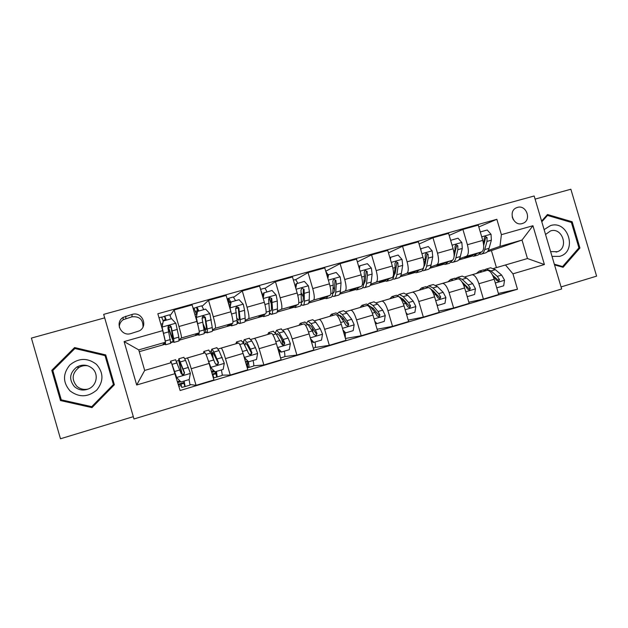 <?xml version="1.0" encoding="UTF-8"?>
<svg xmlns="http://www.w3.org/2000/svg" width="628" height="628" viewBox="0 0 628 628"><rect width="100%" height="100%" fill="white"/><g stroke="black" fill="none" stroke-linecap="round" stroke-linejoin="round"><path stroke-width="0.94" d="M517.464 207.405L516.42 207.782C507.793 211.212 513.429 226.504 522.229 223.56L523.108 223.254C531.861 219.965 526.358 204.5 517.464 207.405M561.047 286.933L596.6 276.147L570.868 189.232L535.087 199.107M133.984 418.978L561.652 288.974L534.169 195.991L103.667 314.361L133.984 418.978M104.68 317.862L31.4 338.084L60.476 438.768L133.317 416.67M181.327 385.568L178.901 386.291M213.269 376.015L212.814 376.156M215.019 371.823L215.412 373.158M130.836 333.586L139.416 330.838C148.53 325.956 141.975 311.198 132.116 314.408L123.072 317.407C114.406 322.611 121.22 336.796 130.836 333.586M175.22 373.613L136.692 384.995L124.101 341.585L162.738 330.634L165.478 342.229L138.733 349.89L144.691 370.426L171.397 362.615L180.126 390.506L517.48 289.225L498.404 293.472M478.795 226.944L496.85 219.298L157.84 313.764L162.738 330.634M496.85 219.298L501.387 234.668L532.937 225.727L544.405 264.537L512.943 273.832L517.48 289.225M165.478 342.229L162.997 344.403L165.078 343.806M496.434 267.622L491.41 250.588L487.328 251.757M472.138 256.122L458.762 259.961M443.666 264.294L429.725 268.297M414.731 272.599L400.209 276.767M385.325 281.046L370.214 285.379M355.44 289.626L339.709 294.139M332.644 296.165L332.071 296.33M325.061 298.347L308.693 303.041M301.88 304.996L300.922 305.271M294.171 307.21L277.16 312.092M270.597 313.976L269.255 314.369M262.755 316.229L245.077 321.308M238.789 323.114L237.039 323.616M230.814 325.398L212.445 330.673M206.431 332.4L204.265 333.021M198.322 334.724L179.239 340.203M173.524 341.844L170.918 342.598M165.274 344.215L139.251 351.688M491.41 250.588L522.009 240.061L499.99 246.364L488.239 250.454M449.177 235.406L462.899 229.416L478.261 225.13L482.759 240.383C484.298 246.6 483.905 250.446 481.582 251.914L464.704 257.825L471.495 255.879M462.899 229.416L467.405 244.732C468.967 250.972 468.629 254.819 466.408 256.271L459.578 258.673M419.072 244.041L432.967 237.761L448.596 233.404L453.118 248.782C454.696 255.046 454.413 258.893 452.278 260.322L436.672 265.872L443.054 264.035M432.967 237.761L437.512 253.21C439.105 259.497 438.878 263.344 436.845 264.741L430.447 267.041M388.473 252.872L402.532 246.247L418.421 241.819L422.982 257.331C424.591 263.634 424.426 267.481 422.479 268.863L408.192 274.044L414.166 272.332M402.532 246.247L407.109 261.829C408.734 268.164 408.632 272.002 406.795 273.361L400.845 275.543M357.363 261.915L371.58 254.882L387.743 250.376L392.335 266.013C393.976 272.371 393.929 276.218 392.186 277.545L379.257 282.349L384.799 280.755M371.58 254.882L376.188 270.597C377.844 276.979 377.86 280.818 376.235 282.113L370.748 284.186M325.744 271.225L340.086 263.658L356.531 259.074L361.155 274.852C362.835 281.266 362.906 285.104 361.383 286.376L349.859 290.78L354.953 289.32M340.086 263.658L344.733 279.515C346.428 285.944 346.57 289.783 345.149 291.023L340.141 292.978M295.474 279.782L308.058 272.591L324.778 267.928L329.441 283.848C331.152 290.301 331.356 294.139 330.045 295.356L319.982 299.352L324.613 298.025M308.058 272.591L312.728 288.582C314.463 295.066 314.73 298.904 313.537 300.09L309.023 301.927M264.89 288.393L275.457 281.682L292.475 276.94L297.17 292.993C298.92 299.501 299.25 303.332 298.167 304.494L289.61 308.073L293.771 306.872M275.457 281.682L280.166 297.813C281.941 304.344 282.341 308.175 281.375 309.306L277.38 311.033M233.812 297.177L242.282 290.937L259.607 286.101L264.333 302.304C266.123 308.858 266.594 312.689 265.738 313.788L258.744 316.928L262.41 315.876M269.373 313.874L270.236 313.631M242.282 290.937L247.032 307.21C248.837 313.796 249.379 317.619 248.649 318.686L245.203 320.311M202.224 306.181L208.52 300.349L226.151 295.435L230.916 311.778C232.745 318.388 233.349 322.211 232.737 323.247L227.36 325.932L230.515 325.029M237.101 323.137L238.475 322.745M208.52 300.349L213.3 316.771C215.145 323.404 215.828 327.227 215.349 328.24L212.468 329.794M170.141 315.523L174.144 309.934L192.097 304.925L196.894 321.426C198.762 328.083 199.516 331.906 199.155 332.879L195.449 335.093L198.079 334.339M204.273 332.557L206.172 332.016M174.144 309.934L178.956 326.505C180.848 333.193 181.68 337.008 181.453 337.95L179.192 339.528M170.871 342.142L173.312 341.444M493.616 268.446L527.465 258.54L522.009 240.061L532.937 225.727M176.507 361.155L178.792 360.488M184.852 358.706L187.325 357.991C188.039 358.8 189.342 362.38 191.234 368.722L196.054 385.325L190.127 384.532M209.94 351.382L211.573 350.903M218.136 348.98L221.205 348.085C222.155 348.823 223.576 352.332 225.476 358.604L230.264 375.057L222.202 375.136M242.793 341.773L243.805 341.483M250.847 339.41L254.489 338.359C255.667 339.018 257.213 342.456 259.121 348.673L263.87 364.97L253.704 365.794M275.088 332.338L275.496 332.22M283 330.014L287.192 328.797C288.59 329.386 290.254 332.754 292.169 338.908L296.887 355.063L284.672 356.571M314.612 320.775L319.338 319.401C320.947 319.919 322.721 323.216 324.645 329.315L329.323 345.322L315.13 347.48M345.698 311.684L350.934 310.169C352.755 310.609 354.624 313.851 356.555 319.887L361.21 335.76L345.431 338.476M376.266 302.751L381.997 301.087C384.014 301.464 385.992 304.643 387.923 310.617L392.539 326.356L377.098 329.245M406.324 293.959L412.541 292.161C414.747 292.475 416.819 295.592 418.766 301.511L423.343 317.109L408.216 320.115M435.895 285.316L442.567 283.377C444.962 283.628 447.136 286.69 449.083 292.554L453.636 308.018L438.791 311.111M464.987 276.815L472.107 274.742C474.682 274.938 476.942 277.937 478.897 283.746L483.411 299.077L468.849 302.225M189.421 378.425L189.585 377.561M177.638 381.934L180.063 381.212M471.864 274.797L487.281 270.307C489.942 270.472 492.25 273.447 494.205 279.224L498.703 294.493L483.411 299.077M442.34 283.424L457.993 278.871C460.481 279.091 462.695 282.121 464.649 287.954L469.179 303.355L453.636 308.018M412.329 292.201L428.218 287.577C430.525 287.86 432.645 290.945 434.592 296.832L439.16 312.359L423.343 317.109M381.808 301.118L397.94 296.424C400.06 296.769 402.085 299.917 404.024 305.86L408.624 321.528L392.539 326.356M350.762 310.193L367.152 305.428C369.076 305.836 370.999 309.039 372.938 315.044L377.569 330.846L361.21 335.76M319.189 319.424L335.839 314.581C337.558 315.06 339.379 318.325 341.31 324.393L345.973 340.329L329.323 345.322M287.067 328.813L303.976 323.891C305.491 324.441 307.202 327.777 309.125 333.9L313.827 349.977L296.887 355.063M254.387 338.366L271.563 333.366C272.858 333.986 274.467 337.385 276.375 343.571L281.109 359.797L263.87 364.97M221.127 348.093L238.585 343.006C239.653 343.704 241.144 347.174 243.044 353.415L247.817 369.79L230.264 375.057M187.277 357.984L205.018 352.818C205.851 353.588 207.224 357.128 209.116 363.439L213.92 379.964L196.054 385.325M211.558 371.831L214.03 371.101M245.47 361.736L247.408 361.155M228.882 304.808L230.311 304.399M283.126 345.219L282.208 342.064M270.401 301.621L269.216 297.562M512.943 273.832L505.477 264.969M499.99 246.364L501.387 234.668M138.733 349.89L124.101 341.585M144.691 370.426L136.692 384.995M544.405 264.537L527.465 258.54M143.027 326.858C143.106 319.511 139.392 316.167 131.904 316.818L123.214 319.699C120.607 321.56 119.304 324.072 119.32 327.227M513.351 219.769L512.22 216.974M91.978 407.619L114.367 384.744L105.732 354.914L74.599 347.559L51.779 370.316L60.516 400.562L91.978 407.619M554.524 264.883L563.096 267.3L579.927 248.005L572.163 221.77L547.49 214.517L541.595 221.119M105.794 355.142L75.274 347.928L52.752 370.394L61.379 400.24L92.387 407.203M61.379 400.24L60.516 400.562M52.752 370.394L51.779 370.316M75.274 347.928L74.599 347.559M570.766 222.257L572.163 221.77M578.419 248.437L579.927 248.005M161.82 317.273L164.764 316.151L166.373 320.139M166.09 320.217L165.706 319.487L163.052 320.516M174.082 342.346L178.996 340.933L178.823 337.134L175.864 323.341L171.538 318.686L163.264 321.01L162.087 327.235L165.274 341.012L165.651 344.772L164.693 342.912M162.087 327.235L162.942 331.498M171.342 318.741L169.631 314.793M161.938 327.431L163.264 321.01M168.108 326.434L168.806 328.695C171.389 336.961 173.1 341.522 173.94 342.393L173.689 338.602L171.216 326.874C170.738 325.744 169.905 325.398 168.72 325.854L167.912 327.808L170.738 343.312L165.776 344.733M163.241 321.057L161.584 317.038M168.273 326.215L168.704 327.612L170.981 326.968M168.72 325.854L168.555 326.058C169.788 325.642 170.612 325.987 171.012 327.094L172.959 338.963C172.26 338.249 170.847 334.473 168.704 327.612M184.106 381.047L185.15 386.55L181.782 387.429L180.848 384.218M178.501 384.917L184.185 383.221L183.871 381.118M180.982 381.981L176.437 377.349L180.982 381.981L189.216 379.524L190.378 373.275L185.574 360.378L183.8 357.332M189.059 379.571L190.056 385.082L185.181 386.542M176.437 377.349L175.33 373.982M176.641 377.349L171.585 363.149M171.366 362.631L170.581 361.194L170.565 362.866M175.542 359.742L181.257 373.762L183.572 374.845L184.554 372.781L178.886 358.769C178.297 359.09 179.286 364.028 181.853 373.589L182.191 374.814M184.271 373.903L182.324 374.484C180.197 366.556 179.38 362.458 179.859 362.199L184.294 372.796L183.572 374.845M182.324 374.484L182.442 374.908M194.17 308.23L196.988 307.139L198.848 311.017M198.385 311.15L197.914 310.444L195.575 311.394M207.224 332.832L211.966 331.466C212.507 331.56 212.609 330.257 212.272 327.557L209.885 313.733L205.623 309.117L197.498 311.394L196.352 317.556L198.189 326.254M196.352 317.556L196.854 321.3M181.453 337.95L199.155 332.879L198.848 335.234L197.734 333.719M203.739 309.643L201.737 305.805M196.069 317.792L197.498 311.394M203.464 325.956C205.105 330.281 206.274 332.589 206.989 332.895C207.507 332.997 207.585 331.702 207.224 329.001L205.309 317.226L202.907 316.182L202.067 318.145L204.029 329.92C204.406 332.612 204.343 333.908 203.841 333.798L199.06 335.171M196.658 314.612L193.824 308.018M202.907 316.182L202.593 316.426C203.802 316.041 204.595 316.394 204.964 317.485L206.212 326.23C206.518 328.491 206.455 329.582 206.023 329.496C205.45 329.253 204.5 327.408 203.182 323.954M239.802 323.475L244.371 322.156C245.077 322.203 245.336 320.869 245.148 318.145L244.559 310.303L243.311 304.29L239.111 299.705L231.128 301.95L230.013 308.05L231.018 312.155M232.172 323.53L231.473 325.861L230.178 324.527M235.586 300.694L233.318 296.973M238.459 309.094L237.8 307.155M229.715 307.681L231.128 301.95M237.039 320.343C238.075 322.384 238.891 323.459 239.48 323.561C240.163 323.616 240.398 322.282 240.186 319.566L238.813 307.744L236.481 306.692L235.618 308.646L237.046 320.468C237.274 323.177 237.054 324.511 236.387 324.448L231.771 325.775M230.554 303.065L229.589 301.55L228.137 302.241M227.187 298.991L228.686 298.269L230.821 302.162M238.813 307.744L238.318 308.042L239.111 316.842C239.292 319.118 239.103 320.233 238.53 320.194L236.85 318.176M264.608 314.298L263.556 316.645L262.057 315.444M262.865 297.264L263.619 293.001L272.01 290.466L276.163 295.011L277.278 301.008L277.466 308.898C277.513 311.637 277.097 313.003 276.234 313.003L271.83 314.275M266.908 291.894C265.919 289.555 265.134 288.331 264.553 288.236L264.372 288.283M271.327 303.881L268.996 297.719M264.168 292.672L263.163 298.3M269.498 312.697L271.422 314.385C272.269 314.392 272.654 313.027 272.591 310.295L271.728 298.426L269.467 297.366L268.596 299.313L269.498 311.174C269.585 313.906 269.208 315.272 268.384 315.264L263.933 316.536M262.912 296.997L262.292 295.317M260.934 290.646L263.124 295.764M271.728 298.426L271.092 298.763L271.453 307.61C271.516 309.902 271.186 311.048 270.487 311.041L269.475 310.381M216.472 371.399L217.194 376.949L213.732 377.86L212.806 374.673M212.413 374.79L216.236 373.652L216.095 371.517M215.074 371.815L210.459 367.262L215.074 371.815L223.168 369.405L224.29 363.219L218.984 350.597L216.746 347.716M221.346 369.947C222.179 373.479 222.406 375.332 222.022 375.505L217.249 376.933M210.459 367.262L209.257 363.926M210.796 367.223L207.797 359.208M204.893 352.858L203.849 351.484L203.496 353.266M208.629 350.086L210.749 353.007L215.318 363.683L217.586 364.758L218.552 362.725L213.944 352.072L212.013 349.097C211.283 349.097 211.44 351.656 212.476 356.775M213.292 358.564C212.492 354.514 212.382 352.489 212.971 352.504L218.144 362.78L217.586 364.758M211.463 371.501L213.065 371.022L212.704 369.672M248.296 361.869C249.073 365.418 249.214 367.301 248.712 367.506L247.228 367.78M246.278 364.523L247.762 364.232L247.668 361.43M244.174 357.301L248.578 361.83L256.53 359.459L257.613 353.336L255.455 347.669L251.812 340.988L249.135 338.264M251.051 352.167L251.467 353.886M253.1 360.488C253.853 364.005 253.979 365.873 253.461 366.085L248.782 367.49M247.534 361.288L247.722 361.72L245.65 362.348M244.355 357.269L243.012 353.305M237.839 343.226L236.544 341.938L235.861 343.806M248.578 361.83L244.331 357.827M241.16 340.588L243.719 343.359L248.774 353.776L251.012 354.859L251.954 352.834L250.446 349.144L246.859 342.441L244.567 339.599C243.876 339.567 243.648 340.941 243.907 343.704M244.904 345.588L245.517 342.974L247.424 345.361L251.404 352.936L250.517 354.938L251.012 354.859M277.607 347.802L281.493 352.025L289.304 349.694L290.356 343.634L288.095 338.045L284.076 331.537L280.983 328.97M281.697 339.175L282.906 345.188M284.319 351.178C285.01 354.687 285.034 356.571 284.382 356.822L280.575 357.96M270.213 333.758L268.69 332.557L267.685 334.496M281.493 352.025L280.873 352.12L277.937 348.925M273.133 331.254L276.124 333.868L281.65 344.05L283.856 345.117L284.774 343.124L283.173 339.497L279.209 332.966L276.579 330.25L275.449 332.824M276.673 334.779L277.505 333.601L279.703 335.886L284.084 343.265L284.774 343.124M278.801 351.868L278.188 349.192M279.028 350.11L280.159 356.547M296.487 305.2L295.089 307.587L293.402 306.488M295.427 287.027L295.969 283.911L304.352 281.383L308.442 285.897L309.439 291.871L309.227 299.807C309.141 302.555 308.584 303.96 307.563 304.007L303.316 305.224M297.727 283.244C296.683 280.928 295.819 279.743 295.136 279.68L294.932 279.735M303.269 297.028L301.487 293.284M296.636 283.542L295.804 288.323M301.189 304.392L302.829 305.365C303.826 305.326 304.368 303.928 304.439 301.181L304.078 289.273L301.88 288.197L301 290.144L301.401 302.044C301.346 304.792 300.82 306.189 299.839 306.229L295.553 307.453M304.078 289.273L303.308 289.649L303.238 298.536C303.183 300.843 302.743 302.013 301.911 302.044L301.409 301.919M310.554 338.79L313.835 342.378L321.512 340.093L322.533 334.088L320.178 328.585L315.798 322.25L312.791 319.683L312.297 319.825M312.391 327.973L312.846 331.906M315.028 342.024C315.656 345.526 315.578 347.417 314.801 347.708L313.294 348.163M302.044 324.456L300.294 323.334L298.983 325.351M313.835 342.378L313.097 342.511L310.962 340.172M304.58 322.078L307.979 324.543L312.273 330.917L313.961 334.489L316.135 335.556L317.03 333.578L315.334 330.014L311.009 323.656L308.05 321.065L306.7 322.91M308.207 324.888L308.96 324.393L311.433 326.568L316.206 333.758L317.03 333.578M96.437 364.326C87.543 357.607 78.673 357.834 69.826 365.017C62.674 373.848 62.761 382.483 70.077 390.938C79.097 397.634 87.983 397.351 96.736 390.09C103.761 381.282 103.659 372.694 96.437 364.326M92.434 368.526C87.622 364.578 82.394 364.091 76.749 367.058C69.504 372.993 68.735 379.532 74.457 386.667C78.877 390.341 83.775 391.001 89.152 388.638C96.893 385.05 98.682 373.982 92.434 368.526M87.928 365.826C84.756 365.268 81.773 365.818 78.979 367.466C72.055 373.134 71.325 379.383 76.789 386.196C80.101 389.077 83.94 390.019 88.312 389.022M105.049 355.629L113.582 384.415L91.727 406.669L61.269 399.824L52.815 370.544L74.897 348.509L105.049 355.629L113.417 384.517L91.727 406.669M552.02 256.389L559.603 256.365C577.799 251.789 568.309 219.737 550.505 225.585L544.107 229.613M550.599 251.585L557.366 251.718C569.196 247.927 562.343 226.975 550.568 230.908L545.544 234.48M541.799 221.81L547.498 215.42L571.402 222.445L578.922 247.856L562.61 266.539L554.328 264.2M546.25 215.899L547.498 215.42M561.44 266.837L562.61 266.539M327.824 296.243L326.105 298.677L324.221 297.672M327.431 276.972L327.769 274.978L336.137 272.45L340.172 276.932L341.051 282.89L340.462 290.866C340.235 293.629 339.536 295.066 338.366 295.16L334.284 296.33M328.075 274.821L325.814 271.461M334.504 289.477L333.13 287.2M328.554 274.577L327.879 278.526M332.251 295.906L333.719 296.495C334.865 296.408 335.54 294.979 335.752 292.216L336.278 284.241L335.878 280.269L333.743 279.193L332.848 281.124L333.256 285.104L332.769 293.064C332.573 295.835 331.906 297.256 330.775 297.342L326.646 298.528M335.878 280.269L334.975 280.685L334.496 289.618C334.332 291.934 333.766 293.127 332.809 293.197L332.762 293.197M358.635 287.42L356.61 289.916L354.537 288.99M358.878 267.088L359.028 266.194L359.93 265.77L367.38 263.674L371.368 268.125L372.129 274.059L371.179 282.074C370.818 284.853 369.986 286.313 368.675 286.454L364.735 287.585M365.127 281.595L364.044 280.19M359.93 265.77L359.404 268.894M362.772 287.412L364.099 287.765C365.386 287.64 366.202 286.18 366.54 283.401L367.435 275.394L367.137 271.422L365.056 270.346L364.161 272.262L364.468 276.234L363.604 284.241C363.282 287.02 362.482 288.472 361.202 288.597L357.23 289.744M367.137 271.422L366.108 271.869L365.229 280.842L363.73 284.351M388.944 278.746L386.62 281.297L384.36 280.449M389.839 257.519L398.105 255.039L402.038 259.458L402.681 265.377L401.378 273.431C400.899 276.226 399.934 277.709 398.482 277.89L394.69 278.981M395.169 273.565L394.36 272.748M390.773 257.103L390.396 259.427M392.759 278.973L393.984 279.185C395.412 279.013 396.354 277.529 396.817 274.734L398.074 266.688L397.869 262.724L395.844 261.641L394.941 263.556L395.153 267.512L393.937 275.559C393.481 278.353 392.547 279.829 391.134 280.002L387.311 281.101M397.869 262.724L396.723 263.203L395.459 272.214L393.929 275.629M418.75 270.213L416.136 272.819L413.703 272.042M420.485 248.845L428.312 246.553L432.197 250.941L432.731 256.836L431.091 264.922C430.486 267.732 429.395 269.247 427.809 269.467L424.159 270.511M424.677 265.503L424.143 265.079M421.105 248.578L420.862 250.117M423.727 267.222C423.139 269.899 422.095 271.343 420.579 271.539L416.898 272.599M422.252 270.629L423.382 270.739C424.944 270.527 426.02 269.012 426.608 266.209L428.202 258.124L428.092 254.167L426.114 253.084L425.211 254.984L425.329 258.94L424.026 265.668M428.092 254.167L426.828 254.685L425.195 263.729L423.829 266.837M448.07 261.813L445.181 264.474L442.575 263.768M450.629 240.328L458.024 238.208L461.855 242.565L462.286 248.437L460.316 256.554C459.594 259.38 458.377 260.918 456.666 261.177L453.157 262.182M450.935 240.202L450.818 240.971M452.662 260.118L449.554 263.218L446.006 264.239M451.257 262.386L452.309 262.425C454.005 262.174 455.198 260.644 455.904 257.818L457.828 249.709L457.812 245.76L455.889 244.669L454.986 246.561L455.002 250.509L454.115 254.324M457.812 245.76L456.438 246.302L454.091 256.562M342.927 329.928L345.628 332.903L353.179 330.658L354.161 324.707L351.711 319.291L346.978 313.121L343.657 310.672L343.084 310.844M342.849 317.697L342.888 320.178M345.235 332.981L345.322 338.115M333.335 315.311L331.372 314.259L329.755 316.355M345.628 332.903L344.772 333.076L343.406 331.568M335.501 313.058L336.051 312.893L339.293 315.374L343.94 321.575L345.722 325.084L347.865 326.152L348.736 324.197L346.946 320.688L342.276 314.502L339.002 312.038L337.511 313.474M339.387 315.499L339.897 315.334L342.629 317.407L347.779 324.417L348.736 324.197M374.751 321.222L376.879 323.593L384.305 321.379L385.254 315.491L382.711 310.146L377.648 304.14L374.021 301.817L373.377 302.005M372.969 308.003L372.804 309.651M364.107 306.315L361.932 305.341L360.032 307.508M376.879 323.593L375.913 323.797L375.301 323.122M365.912 304.18L366.532 303.999L370.088 306.354L375.073 312.399L376.933 315.845L379.061 316.904L379.909 314.973L378.032 311.527L373.016 305.498L369.437 303.151L367.867 304.344M370.167 306.448L373.307 308.395L378.825 315.232L379.909 314.973M406.026 312.666L407.603 314.432L414.904 312.257L415.83 306.425L413.193 301.157L407.808 295.309L403.882 293.095L403.168 293.307M402.674 298.74L402.438 299.784M394.368 297.468L391.998 296.565L389.807 298.802M395.821 295.45L396.519 295.246L400.374 297.484L405.68 303.371L407.627 306.762L409.723 307.814L410.547 305.899L408.593 302.515L403.255 296.644L399.377 294.414L397.744 295.45M400.523 297.656L403.482 299.54L409.346 306.197L410.547 305.899M407.603 314.432L406.606 314.652M436.774 304.258L437.818 305.428L444.993 303.285L445.888 297.507L443.172 292.318L437.473 286.627L433.265 284.523L432.472 284.751M431.938 289.783L431.734 290.356M424.135 288.77L421.569 287.938L419.111 290.238M431.758 290.395L435.777 294.501L437.81 297.829L439.883 298.873L440.683 296.981L438.642 293.653L432.99 287.938L428.83 285.819L427.15 286.737M430.887 289.21L433.155 290.827L439.357 297.319L440.683 296.981M425.25 286.863L428.9 287.655M437.818 305.428L437.166 305.577M467.012 295.984L467.53 296.573L474.587 294.469L475.459 288.747L472.649 283.628L466.651 278.078L462.169 276.084L461.313 276.336M453.424 280.206L450.661 279.444L447.945 281.807M462.789 283.322L465.387 285.771L467.491 289.045L469.54 290.081L470.317 288.213L468.198 284.939L462.247 279.374L457.804 277.356L456.093 278.204M461.941 281.886L468.88 288.582L470.317 288.213M454.209 278.408L457.812 278.903M476.919 253.547L473.755 256.271L470.992 255.627M480.271 231.96L487.25 229.997L491.033 234.323L491.363 240.179L489.071 248.327C488.239 251.161 486.904 252.723 485.059 253.021L481.684 253.987M481.417 251.977L478.065 255.031L474.65 256.012M479.8 254.254L480.773 254.254C482.594 253.963 483.913 252.401 484.73 249.567L486.975 241.427L487.053 237.486L485.169 236.395L484.267 238.271L483.591 244.457M487.053 237.486L485.562 238.059L483.678 245.493M496.756 287.86L503.695 285.787L504.535 280.119L501.654 275.072L495.366 269.671L490.617 267.779L489.699 268.046M482.233 271.783L479.29 271.084L476.322 273.51M492.901 275.778L496.685 280.41L498.71 281.438L499.464 279.586L497.274 276.367L491.033 270.943L486.323 269.035L484.58 269.82M482.697 270.095L486.574 270.519M492.58 275.135L497.918 279.986L499.464 279.586M481.582 251.914L466.408 256.271M452.278 260.322L436.845 264.741M422.479 268.863L406.795 273.361M392.186 277.545L376.235 282.113M361.383 286.376L345.149 291.023M330.045 295.356L313.537 300.09M298.167 304.494L281.375 309.306M265.738 313.788L248.649 318.686M232.737 323.247L215.349 328.24M209.116 363.439L191.234 368.722M196.894 321.426L178.956 326.505M230.916 311.778L213.3 316.771M243.044 353.415L225.476 358.604M264.333 302.304L247.032 307.21M276.375 343.571L259.121 348.673M297.17 292.993L280.166 297.813M309.125 333.9L292.169 338.908M329.441 283.848L312.728 288.582M341.31 324.393L324.645 329.315M361.155 274.852L344.733 279.515M372.938 315.044L356.555 319.887M392.335 266.013L376.188 270.597M404.024 305.86L387.923 310.617M422.982 257.331L407.109 261.829M434.592 296.832L418.766 301.511M453.118 248.782L437.512 253.21M464.649 287.954L449.083 292.554M482.759 240.383L467.405 244.732M494.205 279.224L478.897 283.746M125.82 318.506L125.781 316.167M131.904 316.818L132.116 314.408M175.754 323.224L162.11 327.078M170.431 339.536L165.274 341.012M160.87 324.197L162.652 323.695M178.823 337.134L173.689 338.602M168.885 331.804L163.657 333.287M177.379 329.394L172.174 330.87M165.486 319.762L164.52 316.457M183.91 383.19L184.868 386.503M176.751 377.467L190.347 373.432M180.448 361.885L185.574 360.378M178.305 384.226L184.153 382.483L178.305 384.226M179.796 380.929L177.543 381.604M172.048 364.342L177.206 362.835M183.243 368.958L188.439 367.427M174.749 371.47L179.961 369.931M177.818 382.562L180.558 381.746M209.783 313.615L196.376 317.399M204.029 329.92L199.202 331.301M197.137 312.053L195.928 312.391M194.908 314.612L196.517 314.157M202.075 318.168L204.932 317.36M212.272 327.557L207.224 329.001M202.923 322.133L197.789 323.593M211.267 319.762L206.157 321.214M197.514 310.766L196.556 307.492M243.209 304.172L230.044 307.893M237.046 320.468L232.988 321.63M230.39 302.704L228.427 303.253M235.626 308.67L238.083 307.979M245.148 318.145L240.186 319.566M236.356 312.634L231.528 314.008M244.559 310.303L239.543 311.731M229.016 301.927L228.074 298.669M276.061 294.901L263.226 298.52M269.498 311.174L266.178 312.132M268.603 299.344L269.475 299.093M277.466 308.898L272.591 310.295M269.216 303.3L264.938 304.517M277.278 301.008L272.348 302.406M215.812 373.66L216.77 376.949M210.906 367.341L224.267 363.377M213.944 352.072L218.984 350.597M218.144 363.871L215.914 364.53M212.217 374.107L216.315 372.883L212.217 374.1M205.992 354.404L210.749 353.007M217.139 358.965L222.241 357.465M208.794 361.43L213.912 359.915M211.738 372.451L214.525 371.627M218.144 362.78L218.552 362.725M247.189 364.287L248.139 367.553M244.465 357.387L257.59 353.493M246.859 342.441L251.812 340.988M251.428 354.011L249.379 354.616M246.121 363.989L247.942 363.447L246.121 363.981M239.755 344.521L243.719 343.359M250.446 349.144L255.455 347.669M242.463 351.499L247.275 350.079M251.404 352.936L251.954 352.834M277.545 347.574L290.332 343.783M279.209 332.966L284.076 331.537M282.796 344.717L282.255 344.882M279.955 351.115L279.319 351.303M272.921 334.803L276.124 333.868M283.173 339.497L288.095 338.045M275.794 341.671L280.057 340.415M308.34 285.779L296.078 289.249M301.401 302.044L298.795 302.79M309.227 299.807L304.439 301.181M301.519 294.124L297.758 295.191M309.439 291.871L304.588 293.245M310.287 337.864L322.509 334.237M311.009 323.656L315.798 322.25M312.187 341.514L311.417 341.742M305.514 325.265L307.979 324.543M315.334 330.014L320.178 328.585M308.536 332.016L312.273 330.917M340.07 276.822L328.35 280.127M332.769 293.064L330.846 293.614M340.462 290.866L335.752 292.216M333.256 285.104L330.022 286.023M341.051 282.89L336.278 284.241M371.266 268.015L360.079 271.17M363.604 284.241L362.356 284.602M371.179 282.074L366.54 283.401M364.468 276.234L361.72 277.011M372.129 274.059L367.435 275.394M401.936 259.348L391.26 262.363M393.937 275.559L393.332 275.731M401.378 273.431L396.817 274.734M395.153 267.512L392.885 268.164M402.681 265.377L398.074 266.688M432.095 250.831L421.914 253.704M431.091 264.922L426.608 266.209M425.329 258.94L423.523 259.458M432.731 256.836L428.202 258.124M461.761 242.455L452.066 245.195M460.316 256.554L455.904 257.818M455.002 250.509L453.651 250.894M462.286 248.437L457.828 249.709M342.456 328.326L354.137 324.857M342.276 314.502L346.978 313.121M337.55 315.884L339.293 315.374M346.946 320.688L351.711 319.291M340.721 322.525L343.94 321.575M374.076 318.946L385.231 315.641M373.016 305.498L377.648 304.14M369.029 306.668L370.088 306.354M378.032 311.527L382.711 310.146M372.349 313.199L375.073 312.399M405.162 309.73L415.807 306.574M403.255 296.644L407.808 295.309M399.981 297.601L400.374 297.484M408.593 302.515L413.193 301.157M403.435 304.038L405.68 303.371M435.722 300.663L445.864 297.656M432.99 287.938L437.473 286.627M438.642 293.653L443.172 292.318M434.003 295.027L435.777 294.501M465.764 291.753L475.435 288.888M462.247 279.374L466.651 278.078M468.198 284.939L472.649 283.628M464.053 286.164L465.387 285.771M490.939 234.213L481.707 236.819M489.071 248.327L484.73 249.567M484.196 242.212L483.277 242.479M491.363 240.179L486.975 241.427M495.311 282.993L504.52 280.261M491.033 270.943L495.366 269.671M497.274 276.367L501.654 275.072M493.608 277.45L494.503 277.184M205.018 352.818L187.325 357.991M238.585 343.006L221.205 348.085M271.563 333.366L254.489 338.359M303.976 323.891L287.192 328.797M335.839 314.581L319.338 319.401M367.152 305.428L350.934 310.169M397.94 296.424L381.997 301.087M428.218 287.577L412.541 292.161M457.993 278.871L442.567 283.377M487.281 270.307L472.107 274.742M123.214 319.699L123.072 317.407M522.614 223.442L523.108 223.254M161.639 317.03L159.002 317.768M169.693 314.777L164.764 316.151M183.957 357.285L178.886 358.769M175.675 359.703L170.581 361.194M180.927 384.195L181.853 387.39M193.919 307.995L193.055 308.238M201.839 305.781L196.988 307.139M233.459 296.934L228.686 298.269M264.553 288.236L260.557 289.351M216.998 347.645L212.013 349.097M208.857 350.024L203.849 351.484M212.868 374.657L213.795 377.821M249.473 338.162L244.567 339.599M241.466 340.502L236.544 341.938M281.399 328.844L276.579 330.25M273.533 331.144L268.69 332.557M283.306 345.227L283.856 345.117M295.136 279.68L293.417 280.159M301.911 302.044L302.311 301.935M312.791 319.683L308.05 321.065M305.051 321.944L300.294 323.334M315.672 335.65L316.135 335.556M78.979 367.466L76.749 367.058M556.102 252.079L557.366 251.718M332.809 293.197L333.272 293.064M343.657 310.672L339.002 312.038M336.051 312.893L331.372 314.259M347.457 326.238L347.865 326.152M374.021 301.817L369.437 303.151M366.532 303.999L361.932 305.341M403.882 293.095L399.377 294.414M396.519 295.246L391.998 296.565M433.265 284.523L428.83 285.819M426.02 286.635L421.569 287.938M462.169 276.084L457.804 277.356M455.041 278.165L450.661 279.444M490.617 267.779L486.323 269.035M483.599 269.828L479.29 271.084"/></g></svg>
